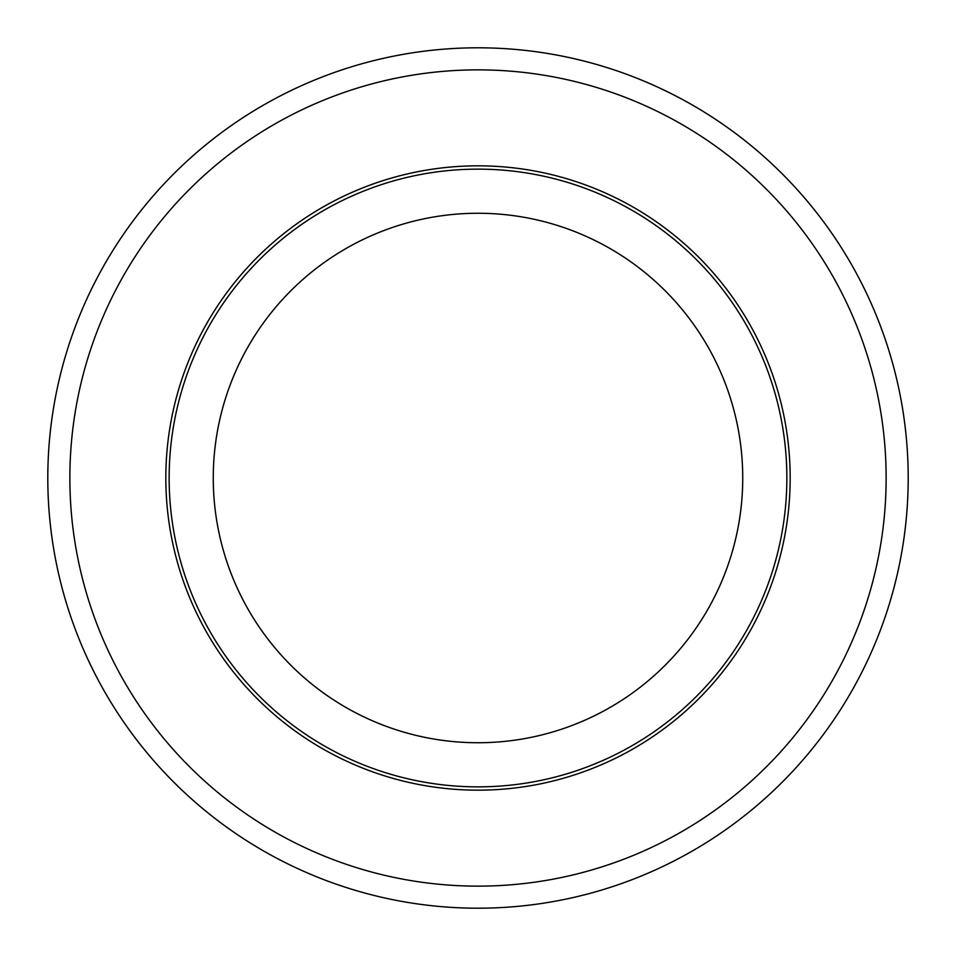 <?xml version="1.0" encoding="UTF-8"?>
<svg xmlns="http://www.w3.org/2000/svg" width="956" height="956" viewBox="0 0 956 956"><rect width="100%" height="100%" fill="white"/><g stroke="black" fill="none" stroke-linecap="round" stroke-linejoin="round"><path stroke-width="1.43" d="M165.83 478A312.17 312.17 0 0 0 478 790.17A312.17 312.17 0 0 0 790.17 478A312.17 312.17 0 0 0 478 165.83A312.17 312.17 0 0 0 165.83 478M47.8 478A430.2 430.2 0 0 0 478 908.2A430.2 430.2 0 0 0 908.2 478A430.2 430.2 0 0 0 478 47.8A430.2 430.2 0 0 0 47.8 478A430.2 430.2 0 0 0 478 908.2A430.2 430.2 0 0 0 908.2 478M478 213.26A264.74 264.74 0 0 0 213.26 478A264.74 264.74 0 0 0 478 742.74A264.74 264.74 0 0 0 742.74 478A264.74 264.74 0 0 0 478 213.26M478 786.86A308.86 308.86 0 0 0 786.86 478A308.86 308.86 0 0 0 478 169.14A308.86 308.86 0 0 0 169.14 478A308.86 308.86 0 0 0 478 786.86M69.86 478A408.14 408.14 0 0 0 478 886.14A408.14 408.14 0 0 0 886.14 478A408.14 408.14 0 0 0 478 69.86A408.14 408.14 0 0 0 69.86 478"/></g></svg>
